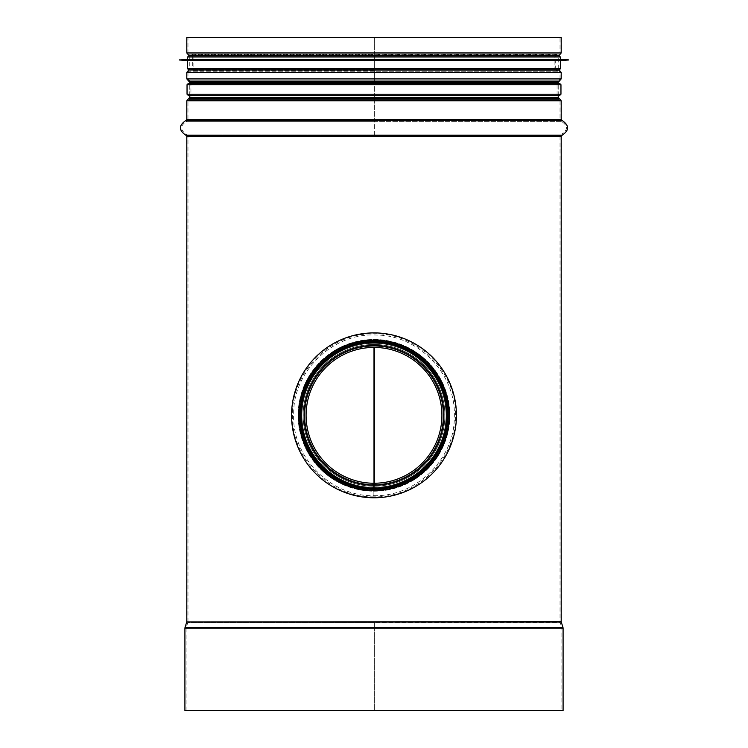 <?xml version="1.0" encoding="UTF-8"?>
<svg xmlns="http://www.w3.org/2000/svg" width="748" height="748" viewBox="0 0 748 748"><rect width="100%" height="100%" fill="white"/><g stroke="black" fill="none" stroke-linecap="round" stroke-linejoin="round"><path stroke-width="0.56" stroke-dasharray="3.74 2.81" d="M374.327 55.296L374.327 52.968L374.318 56.979L374.327 55.296L559.242 55.296M374 485.405A70.069 70.069 0 0 0 434.7 380.339A70.069 70.069 0 0 0 313.356 380.236A70.069 70.069 0 0 0 373.878 485.405L373.869 488.379L373.878 485.405A70.069 70.069 0 0 1 313.356 380.236A70.069 70.069 0 0 1 434.7 380.339A70.069 70.069 0 0 1 374 485.405L374 490.333C413.102 490.95 447.519 458.178 448.894 419.245C451.857 377.693 416.393 339.947 374.729 340.34L373.271 340.34C328.428 339.667 291.477 383.761 300.07 427.95C305.567 463.152 337.89 490.707 373.869 490.333L373.869 489.155C336.17 489.519 302.781 458.889 300.406 421.031C296.283 379.919 331.542 340.929 373.271 341.527L374.729 341.527C416.486 340.929 451.755 379.975 447.584 421.096C445.182 458.982 411.709 489.585 374 489.155L374 68.367L192.713 68.367L555.287 68.367L374.318 68.367L374.318 56.979L374.327 72.388L374.318 68.367L554.109 68.367L554.109 56.979L374.318 56.979L555.287 56.979L556.269 55.82L374.318 55.82M561.196 78.877L374.327 78.877L374.327 72.388L374.318 82.373L374.327 78.877L560.018 78.877L560.018 72.388L374.327 72.388L561.196 72.388M374.327 81.205L559.224 81.205L374.327 81.205M558.242 97.305L374.318 97.305L374.318 82.373L374.327 100.802L374.318 97.305L557.064 97.305L557.064 82.373L374.318 82.373L558.242 82.373M374.327 98.474L559.242 98.474L374.327 98.465M561.196 119.334L374.327 119.334L374.327 100.802L374.327 136.407L374.327 119.334L560.018 119.334L560.018 100.802L374.327 100.802L561.196 100.802M374.327 483.245L374.327 347.427M374.327 622.009L374.327 628.114L374.327 622.009L561.252 622.009M563.085 710.6L374.327 710.6L374.327 628.114L374.327 710.6L561.907 710.6L561.907 628.114L374.327 628.114L563.085 628.114M186.748 622.009L374 622.373L187.87 622.373L186.149 627.75L374 627.75L185.027 627.394M374.318 69.536L191.731 69.536L374 69.536L374 70.695L191.937 70.695L193.891 68.367L374 68.367L374 56.979L374 347.427M185.934 120.465L374 120.465L374 121.606L186.252 121.606C180.034 125.786 180.034 129.956 186.252 134.126L374 134.126L374 135.266L185.934 135.266M186.804 100.802L560.018 100.802L559.037 99.634L188.964 99.634L374 99.634L374 98.465L188.758 98.474L374 98.465L374 99.634L188.982 99.634L559.037 99.634L557.064 97.305L190.936 97.305L190.936 82.373L557.064 82.373L559.018 80.045L374.327 80.045L559.037 80.045L188.964 80.045L559.018 80.045L560.018 78.877L187.982 78.877L187.982 72.388L560.018 72.388L559.037 71.219L374.327 71.219M374 80.045L374 81.205L188.777 81.205L374 81.205L374 80.045L188.964 80.045L374 80.045M374.318 70.695L191.937 70.695L188.964 71.219L374 71.219L374 70.06L188.758 70.06M186.804 52.968L374 52.968L374 37.4L374 52.968L187.982 52.968L188.964 54.127L374 54.127L374 56.979L374 52.968L374 55.296L188.758 55.296M189.244 69.975L191.731 69.536L192.713 68.367L192.713 56.979L374 56.979L193.891 56.979L191.937 54.651L374 54.651L374 55.82L191.731 55.82L556.372 55.801M446.631 415.336C447.379 376.225 413.176 341.976 374 342.706C332.841 341.686 297.611 380.031 301.566 420.666C303.744 458.057 336.778 488.416 374 487.967C413.176 488.696 447.379 454.447 446.631 415.336L447.098 415.336C447.846 376.225 413.429 341.976 374 342.706C332.579 341.686 297.124 380.031 301.098 420.666C303.305 458.057 336.544 488.416 374 487.967C413.42 488.696 447.846 454.447 447.098 415.336M184.915 710.6L374 710.6L374 628.114L374 710.6L186.093 710.6L561.907 710.6M561.196 52.968L374.327 52.968L374.327 37.4L374.327 52.968L560.018 52.968L559.037 54.127L374.327 54.127M187.982 37.4L560.018 37.4L560.018 52.968L187.982 52.968L187.982 37.4L374 37.4L186.804 37.4M561.196 37.4L560.018 37.4M374 487.378A72.042 72.042 0 0 0 436.411 379.348A72.042 72.042 0 0 0 311.654 379.245A72.042 72.042 0 0 0 373.878 487.378A72.042 72.042 0 0 1 311.654 379.245A72.042 72.042 0 0 1 436.411 379.348A72.042 72.042 0 0 1 374 487.378A72.042 72.042 0 0 0 436.411 379.348A72.042 72.042 0 0 0 311.654 379.245A72.042 72.042 0 0 0 373.878 487.378L373.869 488.36L373.878 487.378A72.042 72.042 0 0 1 301.958 415.336A72.042 72.042 0 0 1 374 343.295A72.042 72.042 0 0 1 446.042 415.336A72.042 72.042 0 0 1 374 487.378L374 490.333A74.996 74.996 0 0 0 438.973 377.88A74.996 74.996 0 0 0 309.092 377.759A74.996 74.996 0 0 0 373.869 490.333L373.869 489.155A73.818 73.818 0 0 1 310.121 378.357A73.818 73.818 0 0 1 437.945 378.469A73.818 73.818 0 0 1 374 489.155L374 490.333A74.996 74.996 0 0 0 438.973 377.88A74.996 74.996 0 0 0 309.092 377.759A74.996 74.996 0 0 0 373.869 490.333L373.878 483.245A67.909 67.909 0 0 1 315.226 381.312A67.909 67.909 0 0 1 432.83 381.415A67.909 67.909 0 0 1 374 483.245A67.909 67.909 0 0 0 432.83 381.415A67.909 67.909 0 0 0 315.226 381.312A67.909 67.909 0 0 0 373.878 483.245M373.869 488.379L373.869 488.379A73.042 73.042 0 0 1 310.785 378.74A73.042 73.042 0 0 1 437.281 378.853A73.042 73.042 0 0 1 374 488.379A73.042 73.042 0 0 0 437.281 378.853A73.042 73.042 0 0 0 310.785 378.74A73.042 73.042 0 0 0 373.869 488.379A73.042 73.042 0 0 1 310.785 378.74A73.042 73.042 0 0 1 437.281 378.853A73.042 73.042 0 0 1 374 488.379A73.042 73.042 0 0 0 437.281 378.853A73.042 73.042 0 0 0 310.785 378.74A73.042 73.042 0 0 0 373.869 488.379M373.878 487.378L373.878 486.2L373.878 487.378M373.869 491.202L373.86 496.831L373.869 491.202A75.866 75.866 0 0 1 308.344 377.329A75.866 75.866 0 0 1 439.721 377.441A75.866 75.866 0 0 1 374 491.202L374 496.831L374 491.202A75.866 75.866 0 0 0 439.721 377.441A75.866 75.866 0 0 0 308.344 377.329A75.866 75.866 0 0 0 373.869 491.202M374 490.884L374 490.884A75.548 75.548 0 0 0 439.45 377.6A75.548 75.548 0 0 0 308.615 377.488A75.548 75.548 0 0 0 373.869 490.884A75.548 75.548 0 0 1 308.615 377.488A75.548 75.548 0 0 1 439.45 377.6A75.548 75.548 0 0 1 374 490.884M374 489.155A73.818 73.818 0 0 0 437.945 378.469A73.818 73.818 0 0 0 310.121 378.357A73.818 73.818 0 0 0 373.869 489.155A73.818 73.818 0 0 1 310.121 378.357A73.818 73.818 0 0 1 437.945 378.469A73.818 73.818 0 0 1 374 489.155A73.818 73.818 0 0 0 437.945 378.469A73.818 73.818 0 0 0 310.121 378.357A73.818 73.818 0 0 0 373.869 489.155A73.818 73.818 0 0 1 310.121 378.357A73.818 73.818 0 0 1 437.945 378.469A73.818 73.818 0 0 1 374 489.155A73.818 73.818 0 0 0 437.945 378.469A73.818 73.818 0 0 0 310.121 378.357A73.818 73.818 0 0 0 373.869 489.155A73.818 73.818 0 0 1 310.121 378.357A73.818 73.818 0 0 1 437.945 378.469A73.818 73.818 0 0 1 374 489.155A73.818 73.818 0 0 0 437.945 378.469A73.818 73.818 0 0 0 310.121 378.357A73.818 73.818 0 0 0 373.869 489.155M374 486.2A70.864 70.864 0 0 0 435.392 379.937A70.864 70.864 0 0 0 312.673 379.834A70.864 70.864 0 0 0 373.878 486.2A70.864 70.864 0 0 1 312.673 379.834A70.864 70.864 0 0 1 435.392 379.937A70.864 70.864 0 0 1 374 486.2A70.864 70.864 0 0 0 435.392 379.937A70.864 70.864 0 0 0 312.673 379.834A70.864 70.864 0 0 0 373.878 486.2M374 490.333A74.996 74.996 0 0 0 438.973 377.88A74.996 74.996 0 0 0 309.092 377.759A74.996 74.996 0 0 0 373.869 490.333A74.996 74.996 0 0 1 309.092 377.759A74.996 74.996 0 0 1 438.973 377.88A74.996 74.996 0 0 1 374 490.333A74.996 74.996 0 0 0 438.973 377.88A74.996 74.996 0 0 0 309.092 377.759A74.996 74.996 0 0 0 373.869 490.333A74.996 74.996 0 0 1 309.092 377.759A74.996 74.996 0 0 1 438.973 377.88A74.996 74.996 0 0 1 374 490.333A74.996 74.996 0 0 0 438.973 377.88A74.996 74.996 0 0 0 309.092 377.759A74.996 74.996 0 0 0 373.869 490.333A74.996 74.996 0 0 1 309.092 377.759A74.996 74.996 0 0 1 438.973 377.88A74.996 74.996 0 0 1 374 490.333A74.996 74.996 0 0 0 438.973 377.88A74.996 74.996 0 0 0 309.092 377.759A74.996 74.996 0 0 0 373.869 490.333M374 484.433A69.087 69.087 0 0 0 433.859 380.826A69.087 69.087 0 0 0 314.207 380.723A69.087 69.087 0 0 0 373.878 484.433A69.087 69.087 0 0 1 314.207 380.723A69.087 69.087 0 0 1 433.859 380.826A69.087 69.087 0 0 1 374 484.433A69.087 69.087 0 0 0 433.859 380.826A69.087 69.087 0 0 0 314.207 380.723A69.087 69.087 0 0 0 373.878 484.433M374 343.295A72.042 72.042 180 0 0 311.607 451.362A72.042 72.042 180 0 0 436.393 451.362A72.042 72.042 180 0 0 374 343.295A72.042 72.042 0 0 1 436.393 451.362A72.042 72.042 0 0 1 311.607 451.362A72.042 72.042 0 0 1 374 343.295M374 340.574A74.763 74.763 0 0 1 438.749 452.718A74.763 74.763 0 0 1 309.251 452.718A74.763 74.763 0 0 1 374 340.574A74.763 74.763 180 0 0 309.251 452.718A74.763 74.763 180 0 0 438.749 452.718A74.763 74.763 180 0 0 374 340.574M374 83.552L559.429 83.552L374 83.552M188.225 83.552L559.775 83.552M188.571 83.552L189.758 84.739L558.242 84.739L189.758 84.739L189.758 94.183L558.242 94.183L189.758 94.183L188.571 95.361L559.429 95.361L374 95.361M559.775 95.361L188.225 95.361M373.869 489.51A74.174 74.174 0 0 1 299.826 415.336A74.174 74.174 0 0 1 374 341.163A74.174 74.174 0 0 1 448.174 415.336A74.174 74.174 0 0 1 374 489.51M299.826 415.336A74.174 74.174 0 0 1 411.082 351.102A74.174 74.174 0 0 1 411.082 479.571A74.174 74.174 0 0 1 299.826 415.336A74.174 74.174 0 0 1 411.082 351.102A74.174 74.174 0 0 1 411.082 479.571A74.174 74.174 0 0 1 299.826 415.336A74.174 74.174 0 0 1 411.082 351.102A74.174 74.174 0 0 1 411.082 479.571A74.174 74.174 0 0 1 299.826 415.336A74.174 74.174 0 0 1 411.082 351.102A74.174 74.174 0 0 1 411.082 479.571A74.174 74.174 0 0 1 299.826 415.336M291.561 415.336A82.439 82.439 0 0 1 415.215 343.94A82.439 82.439 0 0 1 415.215 486.733A82.439 82.439 0 0 1 291.561 415.336M301.958 415.336A72.042 72.042 0 0 1 410.026 352.944A72.042 72.042 0 0 1 410.026 477.729A72.042 72.042 0 0 1 301.958 415.336M188.814 55.801L559.186 55.801M558.242 55.801L189.758 55.801L558.242 55.801L558.242 69.975L189.758 69.975L558.242 69.975M187.626 59.344L560.374 59.344M179.361 59.877L568.639 59.877M179.361 59.99L568.639 59.99M187.626 60.523L560.374 60.523M188.814 69.975L559.186 69.975M186.804 72.388L374 72.388L187.982 72.388L188.964 71.219L559.037 71.219L556.063 70.695L554.109 68.367L193.891 68.367L193.891 56.979L554.109 56.979L556.063 54.651L191.937 54.651L188.964 54.127L559.037 54.127L556.063 54.651L374.318 54.651M186.804 78.877L374 78.877L187.982 78.877L190.936 82.373L374 82.373L189.758 82.373M189.758 97.305L374 97.305L190.936 97.305L187.982 100.802L187.982 119.334L560.018 119.334L561.748 121.606L374.327 121.606M186.804 119.334L374 119.334L187.982 119.334L186.252 121.606L561.748 121.606C567.966 125.786 567.966 129.956 561.748 134.126L374.327 134.126M186.804 136.407L374 136.407L187.982 136.407L186.252 134.126L561.748 134.126L560.018 136.407L374.327 136.407L561.196 136.407M186.804 621.653L374 621.653L187.982 621.653L187.982 136.407L560.018 136.407L560.018 621.653L374.327 621.653L561.196 621.653M184.915 628.114L561.851 627.75L560.13 622.373L187.87 622.373L187.982 621.653L560.018 621.653L560.13 622.373L374.327 622.373M186.093 710.6L186.093 628.114L561.907 628.114L374.327 627.75M562.973 627.394L374.327 627.394M562.066 135.266L374.327 135.266M562.066 120.465L374.327 120.465M559.242 70.06L374.327 70.06M191.628 55.801L192.713 56.979L555.287 56.979L555.287 68.367L556.269 69.536L558.756 69.975M373.271 341.527L373.271 340.34M374.729 340.34L374.729 341.527M374 485.2A69.863 69.863 0 0 0 434.523 380.442A69.863 69.863 0 0 0 313.534 380.339A69.863 69.863 0 0 0 373.878 485.2M374 488.173A72.837 72.837 0 0 0 437.103 378.956A72.837 72.837 0 0 0 310.962 378.843A72.837 72.837 0 0 0 373.869 488.173A72.837 72.837 0 0 1 310.962 378.843A72.837 72.837 0 0 1 437.103 378.956A72.837 72.837 0 0 1 374 488.173A72.818 72.818 0 0 0 437.084 378.965A72.818 72.818 0 0 0 310.981 378.853A72.818 72.818 0 0 0 373.869 488.154A72.818 72.818 0 0 1 310.981 378.853A72.818 72.818 0 0 1 437.084 378.965A72.818 72.818 0 0 1 374 488.154A72.837 72.837 0 0 0 437.103 378.956A72.837 72.837 0 0 0 310.962 378.843A72.837 72.837 0 0 0 373.869 488.173M374 488.36A73.023 73.023 0 0 0 437.262 378.862A73.023 73.023 0 0 0 310.803 378.75A73.023 73.023 0 0 0 373.869 488.36A73.023 73.023 0 0 1 310.803 378.75A73.023 73.023 0 0 1 437.262 378.862A73.023 73.023 0 0 1 374 488.36M374 342.107A73.229 73.229 0 0 1 437.412 451.951A73.229 73.229 0 0 1 310.588 451.951A73.229 73.229 0 0 1 374 342.107A73.229 73.229 180 0 0 310.588 451.951A73.229 73.229 180 0 0 437.412 451.951A73.229 73.229 180 0 0 374 342.107M374 341.761A73.575 73.575 180 0 0 310.28 452.129A73.575 73.575 180 0 0 437.72 452.129A73.575 73.575 180 0 0 374 341.761A73.575 73.575 0 0 1 437.72 452.129A73.575 73.575 0 0 1 310.28 452.129A73.575 73.575 0 0 1 374 341.761M560.963 84.739L187.037 84.739M187.037 94.183L560.963 94.183M373.869 488.322A72.986 72.986 0 0 1 301.014 415.336A72.986 72.986 0 0 1 374 342.35A72.986 72.986 0 0 1 446.986 415.336A72.986 72.986 0 0 1 374 488.322M301.014 415.336A72.986 72.986 0 0 1 410.493 352.13A72.986 72.986 0 0 1 410.493 478.552A72.986 72.986 0 0 1 301.014 415.336M187.626 56.979L560.374 56.979M187.626 68.788L560.374 68.788M558.242 95.361L558.242 83.552M189.758 95.361L189.758 83.552M374 495.653C416.15 496.943 455.093 458.58 454.298 416.636C456.439 374.729 418.768 335.141 376.59 335.067C333.589 332.299 292.861 371.13 293.702 413.971C291.402 456.757 330.784 496.953 373.86 495.653M373.86 496.831C331.084 498.065 291.645 459.076 292.515 416.514C290.42 373.991 328.718 333.879 371.513 333.879C415.159 331.149 456.411 370.625 455.485 414.093C457.739 457.514 417.702 498.233 374 496.831M559.429 95.361L558.242 94.183L558.242 84.739L559.429 83.552M189.758 55.801L189.758 69.975"/><path stroke-width="1.12" d="M374.327 347.427L374.327 483.245M374 347.427L374 483.245A67.909 67.909 0 0 0 432.83 381.415A67.909 67.909 0 0 0 315.226 381.312A67.909 67.909 0 0 0 373.878 483.245L373.869 490.333A74.996 74.996 0 0 1 309.092 377.759A74.996 74.996 0 0 1 438.973 377.88A74.996 74.996 0 0 1 374 490.333L374 483.245M184.915 710.6L563.085 710.6L563.085 628.114L184.915 628.114L184.915 710.6M561.196 52.968L186.804 52.968L186.804 37.4L561.196 37.4L561.196 52.968L559.242 55.296L188.758 55.296L191.628 55.801M373.878 487.378A72.042 72.042 0 0 0 374 487.378L374 485.405M374 489.155A73.818 73.818 0 0 0 437.945 378.469A73.818 73.818 0 0 0 310.121 378.357A73.818 73.818 0 0 0 373.869 489.155M374 83.552L188.225 83.552L187.037 84.739L560.963 84.739L559.775 83.552L374 83.552M560.963 84.739L560.963 94.183L187.037 94.183L188.225 95.361L374 95.361L188.571 95.361M374 95.361L559.775 95.361L560.963 94.183M291.561 415.336A82.439 82.439 0 0 1 415.215 343.94A82.439 82.439 0 0 1 415.215 486.733A82.439 82.439 0 0 1 291.561 415.336M187.626 59.344L560.374 59.344L560.374 56.979L559.186 55.801L188.814 55.801L187.626 56.979L187.626 59.344L179.361 59.99L568.639 59.99L179.361 59.877M560.374 59.344L568.639 59.877M568.639 59.99L560.374 60.523L187.626 60.523L179.361 59.99M560.374 60.523L560.374 68.788L559.186 69.975L188.814 69.975L187.626 68.788L560.374 68.788M562.973 627.394L561.252 622.009L186.748 622.009L185.027 627.394L562.973 627.394L563.085 628.114M186.748 622.009L561.196 621.653L561.196 136.407L562.066 135.266L185.934 135.266L186.804 136.407L561.196 136.407M185.934 135.266C178.594 130.339 178.594 125.402 185.934 120.465L562.066 120.465C569.406 125.402 569.406 130.339 562.066 135.266M186.804 119.334L561.196 119.334L561.196 100.802L186.804 100.802L186.804 119.334L185.934 120.465M186.804 100.802L189.758 97.305L558.242 97.305L559.242 98.474L188.758 98.474L559.242 98.474L561.196 100.802M189.758 83.552L189.758 82.373L558.242 82.373L559.242 81.205L188.777 81.205L559.242 81.205L561.196 78.877L561.196 72.388L186.804 72.388L186.804 78.877L561.196 78.877M189.244 69.975L559.242 70.06L561.196 72.388M374 488.173A72.837 72.837 0 0 0 437.103 378.956A72.837 72.837 0 0 0 310.962 378.843A72.837 72.837 0 0 0 373.869 488.173M374 485.2A69.863 69.863 0 0 0 434.523 380.442A69.863 69.863 0 0 0 313.534 380.339A69.863 69.863 0 0 0 373.878 485.2M560.374 56.979L187.626 56.979M185.027 627.394L184.915 628.114M186.804 621.653L186.804 136.407M562.066 120.465L561.196 119.334M558.242 97.305L558.242 95.361M558.242 83.552L558.242 82.373M189.758 97.305L189.758 95.361M189.758 82.373L186.804 78.877M188.758 70.06L186.804 72.388M558.756 69.975L559.242 70.06M556.372 55.801L559.242 55.296M186.804 52.968L188.758 55.296M187.037 94.183L187.037 84.739M187.626 60.523L187.626 68.788"/></g></svg>
